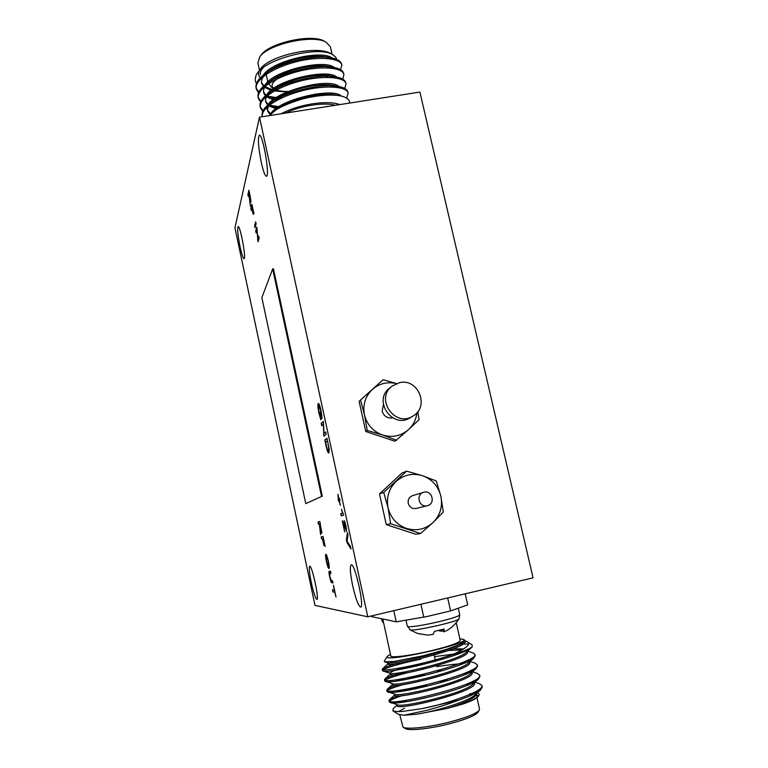 <?xml version="1.0" encoding="UTF-8"?>
<svg xmlns="http://www.w3.org/2000/svg" width="768" height="768" viewBox="0 0 768 768"><rect width="100%" height="100%" fill="white"/><g stroke="black" fill="none" stroke-linecap="round" stroke-linejoin="round"><path stroke-width="1.15" d="M367.776 616.8L533.059 577.834L419.904 92.064L259.498 117.168L234.941 227.808L314.995 605.376L367.776 616.8L259.498 117.168M396.528 383.549L383.136 379.718L359.098 401.28L365.75 431.482L394.934 441.226L408.547 429.6C413.366 425.05 416.15 419.453 416.88 412.8M406.637 471.158L402.019 473.03L379.498 493.891L386.266 524.63L415.661 534.221L420.557 533.51L433.027 522.547C440.227 515.232 442.838 506.448 440.87 496.195C438.23 486.106 432.106 479.27 422.496 475.709C412.675 472.819 403.882 474.72 396.125 481.402C388.838 488.65 386.15 497.443 388.061 507.802C390.682 518.006 396.854 524.89 406.579 528.461C416.506 531.312 425.328 529.334 433.027 522.547L443.29 512.026L440.87 496.195L436.282 480.989L422.496 475.709L406.637 471.158L383.712 492.413L388.061 507.802L390.624 523.728L420.557 533.51M248.323 196.483L247.901 194.525L248.909 190.262L250.214 196.358L250.944 202.205L249.869 199.613L250.435 206.362L249.206 196.608L248.774 194.592L248.323 196.483M343.19 523.536L344.678 531.907L342.278 520.819L345.946 529.114L344.083 520.56L345.974 525.869L346.426 531.302L343.834 523.997M338.458 501.158L337.958 494.266L338.947 498.845L339.59 498.586L340.022 500.554L339.37 500.803L340.358 505.382L339.091 500.909L338.458 501.158M321.706 425.712L321.197 423.36L323.357 421.392L324.01 433.363L325.651 431.99L326.16 434.371L323.971 436.166L323.318 424.272L321.706 425.712M256.128 232.973L255.706 230.995L256.81 227.136L257.875 238.848L258.71 236.026L259.142 238.032L258.01 241.776L256.954 230.112L256.128 232.973M321.61 538.992L321.158 536.899L323.059 536.486L325.2 546.499L323.29 538.646L322.675 538.771L323.885 545.51L322.454 538.819L321.61 538.992L321.523 536.822M331.382 580.666L332.534 580.733L332.986 582.864L331.814 582.787C331.306 582.941 330.605 581.011 329.712 577.018C328.906 573.178 328.762 571.258 329.27 571.248L330.499 571.229L330.95 573.36L329.731 573.36L329.933 576.864L331.382 580.666M320.794 416.803L320.074 412.07L321.552 418.925L320.765 419.664L318.95 413.117C317.837 407.77 317.587 404.582 318.182 403.546L318.336 403.459C319.094 403.507 320.006 405.946 321.091 410.774L321.936 418.243L320.832 410.976L318.701 405.888C318.192 406.416 318.346 408.682 319.152 412.685L320.39 417.187L321.082 416.746M261.235 162.202C263.232 171.12 264.95 175.805 266.39 176.246C270.23 177.082 262.858 133.766 259.373 135.158C257.645 137.846 258.259 146.861 261.235 162.202M352.675 585.696C355.738 598.934 358.397 606.077 360.634 607.104C364.762 607.258 354.797 562.704 351.206 564.845C349.699 566.448 350.189 573.408 352.675 585.696M311.318 582.682C313.622 592.982 315.485 598.56 316.896 599.424C319.478 599.702 311.904 564.806 309.725 566.285C308.832 567.494 309.36 572.957 311.318 582.682M240.048 246.72C241.718 254.285 243.043 258.288 244.032 258.72C246.49 259.325 240.278 225.485 238.128 226.589C237.139 228.442 237.782 235.152 240.048 246.72M305.77 503.606L322.282 496.166L273.427 268.79L272.669 268.925L261.859 297.619L305.77 503.606L322.282 496.166M332.938 591.946L332.486 589.834L334.291 590.026L333.485 585.197L336.029 597.053L334.742 592.157L332.938 591.946L332.87 589.872M326.39 561.485C325.507 557.107 325.325 554.726 325.824 554.323L325.853 554.323C326.486 554.342 327.341 556.694 328.416 561.37C329.309 565.843 329.491 568.234 328.954 568.531L328.915 568.541C328.262 568.378 327.427 566.026 326.39 561.485L326.611 561.437M318.432 524.17L317.99 522.086L319.843 521.501L321.802 533.146L320.448 529.315L320.688 534.691L319.267 523.92L318.432 524.17M255.014 227.77L254.592 225.792L255.686 221.875L256.109 223.872L255.014 227.77M326.093 445.997L324.797 440.016L327.005 438.269L329.242 449.645L328.752 452.995C328.022 453.062 327.139 450.73 326.093 445.997L326.381 445.939M343.642 515.088L341.194 515.827L340.733 513.667L342.624 513.062L341.405 509.242L343.642 515.088M346.954 542.458L346.397 539.866L347.414 532.493L347.981 535.123L346.982 541.114L350.419 546.394L350.986 549.034L346.954 542.458L347.146 541.334M251.299 210.403L250.877 208.435L251.923 204.326L253.939 213.725L252.23 206.794L251.885 208.109L253.238 214.406L251.77 208.579L251.299 210.403M321.523 496.33L272.669 268.925M321.101 419.357L320.41 417.187L321.101 416.822M318.394 407.386L318.557 403.507M322.022 416.88L321.398 416.141M321.811 416.054L321.878 415.171M320.093 406.781L319.258 406.08M319.67 405.994L318.845 405.811M334.954 592.061L333.302 591.869M332.966 582.758L331.814 582.787M332.179 582.701L330.874 580.214M329.491 573.84L329.501 571.238M330.931 573.274L330.038 573.302M326.035 557.222L326.054 554.381M329.107 568.397L327.859 565.718M328.406 561.35L328.186 561.398C327.37 557.904 326.746 556.253 326.294 556.435L326.621 561.466L328.464 566.429L329.126 565.478M326.659 556.349L327.283 556.992M328.829 566.342L328.186 561.398M322.675 538.771L323.29 538.646M321.965 538.906L322.454 538.819M318.787 524.064L317.99 522.086M318.346 522L319.853 521.539M321.936 532.877L321.254 530.986M320.678 532.906L320.17 532.291M320.534 532.214L320.17 530.342M320.525 529.306L320.496 528.576M320.304 523.632L319.267 523.92M319.478 523.862L321.341 531.043L321.792 530.794M321.341 531.043L320.083 523.68M256.339 232.243L255.706 230.995M256.061 230.938L256.954 227.818M258.854 236.688L257.875 238.848M258.23 241.056L257.568 239.683M257.923 239.626L256.954 230.112M255.226 227.021L254.592 225.792M254.947 225.734L255.83 222.566M322.061 425.386L321.197 423.36M321.61 423.274L323.405 421.642M325.699 432.211L324.01 433.363M324.336 435.869L323.434 433.68M323.837 433.603L323.318 424.272M325.68 442.08L324.797 440.016M325.21 439.93L327.053 438.48M328.963 452.88L327.446 449.75M327.552 440.794L325.565 442.176L327.322 449.453L328.656 450.538L329.165 448.886M328.291 444.221L327.264 440.851M328.867 447.043L328.003 444.278M328.8 450.47L328.56 447.101M338.851 501.005L338.035 499.21M339.61 498.653L338.947 498.845M341.606 515.712L340.733 513.667M341.136 513.571L342.624 513.062M343.286 523.507L342.864 521.549M346.483 528.624L345.946 529.114M345.254 522.979L344.525 522.758M344.938 522.662L344.678 521.347M346.589 531.062L344.813 526.762M347.04 540.854L346.397 539.866M346.81 539.77L347.654 533.635M350.726 547.834L347.366 542.371M248.515 195.677L247.901 194.525M248.256 194.467L249.072 191.021M250.973 202.07L250.416 200.342M249.437 192.701L248.89 194.102L250.454 200.342L250.896 200.064M250.877 200.179L249.216 192.739M251.501 209.626L250.877 208.435M251.232 208.378L252.077 205.056M339.792 104.602C333.638 102.317 324.49 102.058 312.355 103.824C300.115 105.85 289.718 109.162 281.146 113.779M285.763 113.059C299.798 105.811 324.941 101.914 335.251 105.312M349.382 103.104C350.515 99.475 344.88 96.557 339.754 95.75C331.421 94.272 318.653 95.539 311.866 96.941C302.083 98.198 280.099 106.013 274.464 111.12L269.491 115.603M292.387 83.299L291.696 82.234L292.733 83.184M307.507 78.154L307.987 79.315M293.635 82.896L293.462 81.667M305.626 78.528L306.346 79.632M291.648 82.128L292.138 80.755M307.728 78.115L307.786 79.354M332.083 54.317L330.403 46.848L326.064 42.163C312.902 34.109 267.955 44.131 259.709 56.947L257.904 63.005L259.507 70.339M259.709 56.947L261.005 55.19C268.886 42.96 311.587 33.446 324.154 41.117L324.739 41.434M325.642 77.366L326.928 76.224M328.522 74.4L327.763 75.466M328.714 67.93L327.187 66.672M268.099 82.963L271.354 87.13L274.627 89.011M273.437 88.042L275.27 88.589M276.029 88.762L277.949 89.107M287.798 91.459C282.23 91.526 278.016 90.816 275.165 89.318L275.165 89.318M273.677 88.282C265.43 82.147 290.592 68.851 311.338 68.813M326.947 76.157L326.4 77.357M268.291 83.933L267.466 83.578M274.541 89.568L275.741 89.606M336.442 59.29C336.768 58.234 335.414 56.621 332.371 54.47C318.691 45.763 266.65 58.378 257.501 73.075C255.898 73.958 253.91 81.706 256.598 83.088M260.294 77.789C258.442 75.878 258.096 73.622 259.258 71.03M257.51 73.056L260.496 68.986C268.925 55.69 316.877 45.005 330.432 53.405L331.046 53.741M330.432 66.902L329.318 67.843M260.448 74.669C259.968 72.49 260.928 70.109 263.328 67.526M274.406 89.635L276.086 89.76M331.901 77.52L333.245 76.694M340.33 70.579L341.818 65.251C340.838 57.994 318.442 55.968 295.853 61.834C271.949 68.102 254.266 80.093 256.31 89.05L258.509 92.794M272.41 98.218L274.714 98.515M277.354 98.755L279.706 98.88M309.878 95.558L315.542 94.07M333.206 87.005L334.992 85.958M342.816 79.162L343.92 74.534C342.96 67.43 320.582 65.568 297.984 71.443C274.051 77.712 256.33 89.558 258.326 98.352L260.582 102.096M273.926 107.232L279.197 107.798M344.803 88.493L346.022 83.837C345.101 76.886 322.733 75.178 300.115 81.062C276.163 87.331 258.384 99.053 260.352 107.683L262.675 111.418M346.598 98.102L348.125 93.158C347.261 86.41 325.181 84.826 302.659 90.595C278.842 96.749 260.813 108.23 262.32 116.726L262.128 115.862L262.397 116.717M330.605 68.074L331.555 67.2M331.747 67.008L332.304 66.413M331.92 57.965C321.907 49.421 272.198 60.71 263.27 75.158M261.475 82.531L264.269 86.198M264.941 86.669L271.987 89.501M274.061 89.942L275.77 90.23M332.256 77.549L333.427 76.531M333.552 76.416L334.224 75.725M334.243 67.459C324.71 58.829 273.763 70.358 265.133 84.826M263.501 91.824L266.074 95.251M267.072 95.952L274.176 98.678M276.614 99.158L278.602 99.437M293.597 99.61L297.245 99.245M316.57 95.155L321.811 93.35M333.859 87.043L335.28 85.882M336.566 76.973C327.523 68.246 275.328 80.026 267.005 94.493M265.526 101.136L268.301 104.65M269.213 105.245L278.486 108.259M338.88 86.496C328.186 75.811 261.542 94.963 267.418 109.939L270.768 114.202M341.203 96.038C332.966 86.861 276.211 100.099 270.259 114.73M331.93 68.227L332.544 67.574M332.208 59.146L324.998 56.746C310.848 54.374 284.227 60.461 270.442 70.051C263.866 74.534 260.918 78.912 261.59 83.174L263.357 86.323M264.538 87.36L270.979 90.317M272.534 90.71L286.608 91.968M295.45 91.344L295.766 92.534M308.429 89.011L316.675 86.64M333.677 77.683L334.464 76.896M334.704 76.627L335.136 76.118M334.541 68.65L330.691 66.931M328.992 66.509L327.59 66.25C313.45 63.763 285.773 70.128 272.026 79.862C265.766 84.192 262.963 88.397 263.606 92.467C264.547 95.99 268.262 98.458 274.733 99.888M275.155 99.974L276.96 100.31M317.722 96.01L325.334 93.149M335.386 87.158L336.374 86.227M336.854 78.163L333.264 76.474M331.498 76.022L330.173 75.773C316.07 73.171 287.328 79.814 273.629 89.683C267.677 93.859 265.008 97.891 265.642 101.779L267.725 105.13M268.762 105.946L277.21 109.123M339.178 87.686L332.746 85.315C318.691 82.589 288.874 89.52 275.251 99.504C269.587 103.536 267.062 107.405 267.667 111.11L270.211 114.787M337.91 95.472L335.29 94.858C321.322 92.035 290.41 99.254 276.902 109.334L276.134 109.901M329.837 77.405L331.728 76.339M341.674 64.762L341.558 64.09C340.752 60.931 336.941 58.781 330.134 57.648C313.421 54.835 282.019 62.026 266.102 73.085C258.653 78.173 255.302 83.098 256.061 87.888L258.787 92.131M267.312 96.106L276.125 97.546M279.312 97.747L281.933 97.814M330.97 86.928L333.043 85.814M343.766 74.045L343.651 73.373C342.893 70.378 339.283 68.323 332.842 67.21C316.128 64.243 283.478 71.76 267.619 82.992C260.525 87.898 257.347 92.63 258.077 97.19L260.89 101.424M269.242 105.206L278.851 106.656M345.859 83.338L345.754 82.675C345.024 79.834 341.616 77.866 335.52 76.781C318.845 73.68 284.928 81.523 269.155 92.899C262.406 97.632 259.392 102.173 260.102 106.522L262.992 110.746M347.962 92.659L347.856 91.987C347.165 89.299 343.939 87.418 338.179 86.371C321.562 83.136 286.387 91.306 270.71 102.806C264.307 107.366 261.446 111.715 262.128 115.853M326.16 106.733L327.101 106.589M317.434 108.096L315.168 108.451M413.04 415.987L410.4 417.61C392.717 429.542 372.432 400.531 389.683 388.032L392.112 386.102C374.688 398.726 395.184 428.035 413.04 415.987C429.936 406.714 418.195 377.962 399.504 382.675L392.112 386.102M396.442 383.587C387.427 381.523 379.43 383.453 372.451 389.366C365.27 396.288 362.611 404.774 364.454 414.806C366.998 424.714 373.037 431.453 382.57 435.014C392.314 437.885 400.973 436.08 408.547 429.6L419.05 419.731L417.821 411.658M383.366 404.621L382.186 411.178C383.885 416.294 387.36 418.512 392.602 417.85M383.136 379.718L360.547 400.042L364.454 414.806L367.258 430.464L382.57 435.014L396.653 440.285M367.258 430.464L365.75 431.482M360.547 400.042L359.098 401.28M423.619 492.317L412.656 495.59C409.2 496.982 407.722 499.565 408.23 503.366C409.498 507.235 412.09 508.934 416.026 508.483L427.296 505.718C436.013 503.904 432.038 489.456 423.619 492.317C415.498 494.371 419.04 507.907 427.142 505.757L427.296 505.718M383.712 492.413L379.498 493.891M390.624 523.728L386.266 524.63M459.062 618.835L459.034 618.874C458.419 621.523 414.125 631.478 410.102 629.875L407.894 626.688C412.608 627.014 423.091 625.315 439.334 621.59C452.275 618.403 459.082 616.147 459.763 614.832L459.754 614.803M448.013 629.866L446.678 630.672C451.747 627.725 455.866 623.789 459.034 618.883L459.763 614.832L458.266 608.198M438.758 630.394L441.302 631.277L443.126 630.643M419.424 633.696L420.653 633.974M446.678 630.672L443.51 631.843L444.24 629.011L434.419 631.373L433.2 634.32L427.968 635.136L417.85 633.581L409.757 629.75M443.51 631.843L442.733 629.405M441.302 631.277L440.909 629.875M439.248 630.941L439.056 630.326M447.427 611.654L426.941 616.531L450.586 610.906L447.686 597.965M390.461 654.278L387.312 656.304C380.659 663.629 472.214 643.363 463.642 639.398L459.878 638.87M456.24 622.685L460.253 640.56C459.437 642.672 450.346 645.917 432.998 650.294C412.205 655.421 390.499 658.253 390.826 655.93L382.771 618.998M426.941 616.531L396.24 621.85L371.635 616.637L371.472 615.926M465.197 593.827L467.693 604.877L450.586 610.906M396.24 621.85L393.792 610.666M420.912 604.272L423.802 617.28M472.157 646.896L472.166 644.909L467.424 641.846C471.139 644.237 466.147 648.499 452.438 654.634C463.085 651.456 469.651 648.874 472.157 646.896L471.725 647.309C463.834 656.026 387.235 674.227 383.011 671.021L382.234 669.341C380.842 672.451 424.656 664.262 452.438 654.634M468.586 644.026L460.56 644.064M387.264 656.371L384.278 661.123L384.691 661.834L394.493 661.402L423.533 655.68L445.43 649.661C458.419 645.254 461.088 643.901 463.987 641.808L464.794 640.349L463.642 639.398M465.494 640.982L467.424 641.846M399.811 714.826L402.979 727.075C406.368 729.763 428.918 727.411 449.693 722.026C466.387 717.6 476.227 713.664 479.213 710.218L479.53 709.114L476.957 697.699M477.898 712.31L477.811 712.454C474.941 715.766 465.571 719.53 449.693 723.744C429.946 728.87 408.48 731.098 405.206 728.515L402.979 727.075M403.066 700.771L406.637 701.645M458.65 700.224C446.986 704.534 441.552 706.214 427.507 710.16L404.026 715.258L398.208 714.221L392.822 710.746C394.915 711.581 398.256 711.782 402.835 711.36L422.045 708.643L458.65 700.224C469.834 696.298 477.13 692.87 480.547 689.933L482.256 686.938L481.949 686.266M478.205 696.394L478.118 696.547C476.582 698.621 471.274 701.194 462.202 704.266C471.187 701.04 476.698 698.131 478.742 695.549C479.674 694.656 479.28 693.686 477.542 692.65M396.979 705.283L393.178 708.768L392.822 710.746M398.678 711.533L404.534 708.202M469.882 693.686L474.317 693.83M475.968 694.08L478.368 696.019M470.486 694.166L473.242 694.368M404.026 715.258L416.688 714.23C437.702 710.784 468.499 701.174 474.893 695.059L476.563 695.923M416.688 714.23L446.842 708.509L462.202 704.266M422.045 708.643C451.219 702.893 484.378 690.48 481.958 685.622L479.309 683.587L475.037 682.234M472.877 682.685L469.958 682.627M397.546 695.837L389.597 699.59L389.011 700.589C387.408 707.654 484.598 683.942 479.606 675.197L477.197 673.344L472.512 671.856M469.67 672.451L466.406 672.48M396.422 685.258C391.498 686.909 388.435 688.262 387.245 689.318L386.746 690.154C385.056 696.72 482.122 673.046 477.254 664.79L475.075 663.11L470.016 661.498M466.31 662.275L462.643 662.39M439.21 664.973L436.445 665.414M407.491 671.395C394.618 674.669 387.091 677.213 384.902 679.046L384.49 679.738C382.675 685.805 479.683 662.16 474.902 654.403L472.954 652.886L467.52 651.158M462.768 652.166L459.83 652.31M396.336 663.667C388.512 665.885 383.923 667.594 382.57 668.774L382.234 669.341M446.842 708.509C466.31 702.47 476.285 697.478 476.784 693.552L476.746 693.379M476.362 692.746L475.133 691.92M403.181 701.981L402.595 702.202M396.835 704.621L397.046 705.59C395.76 711.638 478.733 691.123 474.432 683.107L474.374 682.838M473.837 682.176L472.445 681.427M441.629 682.416L440.266 682.618M426.586 685.056L402.499 691.181M394.55 694.128L394.781 695.155C393.398 700.771 476.285 680.285 472.08 672.691L472.003 672.326M471.283 671.645L469.69 670.973M424.349 674.966L403.882 679.872M392.275 683.664L392.506 684.73C391.037 689.923 473.846 669.466 469.738 662.294L469.642 661.843M468.682 661.152L466.877 660.557M391.114 673.45L390.24 674.323C388.685 679.094 471.408 658.666 467.405 651.917L467.28 651.379M466.042 650.698L465.11 650.41M461.885 649.968L448.714 650.467M392.467 661.651L387.984 663.946C386.333 668.285 468.979 647.894 465.072 641.558L464.698 640.944M476.506 692.659L476.045 691.421M402.538 700.838L398.496 702.634M402.566 695.539C393.686 698.362 389.27 700.483 389.299 701.894L397.469 704.822C402.643 707.933 464.122 693.312 472.685 684.374L472.944 684.134M474.163 682.003L473.52 680.861M449.357 680.122L440.669 681.254M402.566 689.789L397.075 691.882M403.181 684.557C392.448 687.686 387.072 689.99 387.034 691.45L395.078 694.291C399.686 697.267 462.336 682.32 470.477 673.718L470.707 673.507M471.792 671.376L470.957 670.33M443.242 670.483L437.741 671.261M404.256 678.413L396.048 681.072M406.502 672.979C392.256 676.704 385.008 679.392 384.768 681.034L392.707 683.798C396.739 686.621 460.531 671.366 468.259 663.101L468.47 662.909M469.392 660.797L468.355 659.846M421.853 663.629C401.962 667.862 391.334 670.992 389.962 673.027L390.24 674.323M383.011 671.021L390.346 673.325C393.782 676.003 458.726 660.422 466.042 652.522L466.234 652.339M463.632 648.902L453.13 648.826M388.32 662.006L388.003 662.88C390.826 665.395 456.931 649.507 463.814 641.962L463.814 641.962M470.39 683.904L466.915 683.971M390.182 702.557C396.442 706.272 468.979 689.155 478.358 679.219L479.894 676.502L479.578 675.84M466.858 673.747L462.97 673.901M387.773 692.016C393.37 695.568 467.261 678.096 476.15 668.544L477.542 666.086L477.216 665.434M463.133 663.648C455.837 663.994 447.034 665.002 436.723 666.662M385.382 681.504C390.307 684.893 465.552 667.046 473.942 657.917L475.2 655.699L474.845 655.046M459.149 653.635L454.522 654.01M453.677 654.086L434.496 656.659M420.864 659.174C399.782 663.418 381.571 668.986 382.512 670.637M383.77 623.558L382.061 620.832L383.232 621.13M324.154 41.117L326.064 42.163M326.429 77.357L327.274 76.157M329.347 67.968L329.078 66.778M327.206 58.464L326.899 57.091M268.195 83.578L268.07 83.002M267.811 81.821L266.006 73.555M330.432 53.405L332.371 54.47M308.486 89.27L308.218 88.061M297.322 99.61L297.062 98.41M275.75 107.722L277.066 108M324.998 56.746L330.134 57.648M270.442 70.051L266.102 73.085M327.59 66.25L332.842 67.21M272.026 79.862L267.619 82.992M330.173 75.773L335.52 76.781M273.629 89.683L269.155 92.899M332.746 85.315L338.179 86.371M275.251 99.504L270.71 102.806M335.29 94.858L339.754 95.75M276.902 109.334L274.598 111.034M256.061 87.888L256.31 89.05M258.077 97.2L258.336 98.362M260.102 106.522L260.352 107.683M341.558 64.09L341.818 65.251M343.651 73.373L343.92 74.534M345.754 82.675L346.022 83.837M347.856 91.987L348.125 93.149M327.85 106.474L326.65 106.445M406.032 620.227L407.395 626.381M477.811 712.454L479.213 710.218M466.109 684.307L467.482 685.19M402.922 700.79L403.21 702.125M470.035 694.368L470.342 695.702M478.118 696.547L478.742 695.549M421.795 663.379L422.093 664.723M422.813 667.987L423.11 669.322M424.176 674.141L424.474 675.494M426.557 684.931L426.854 686.285M433.853 653.722L435.514 661.238M436.224 664.416L436.522 665.75M437.606 670.656L437.904 672M440.006 681.437L440.304 682.781M389.597 699.59L394.723 694.886M387.245 689.318L392.458 684.518M384.902 679.046L390.528 673.853M382.57 668.774L388.214 663.571M474.893 695.059L480.547 689.933M472.685 684.374L478.358 679.219M470.477 673.718L476.15 668.544M468.259 663.101L473.942 657.917M466.042 652.522L471.725 647.309M388.003 662.88L384.691 661.834M387.984 663.946L387.706 662.65M465.072 641.558L464.803 640.349M482.256 686.938L481.958 685.632M479.894 676.502L479.606 675.197M477.542 666.096L477.254 664.79M475.2 655.699L474.902 654.403M389.299 701.894L389.011 700.589M387.034 691.45L386.746 690.154M384.768 681.034L384.49 679.738M382.061 620.832L381.6 618.749"/></g></svg>
